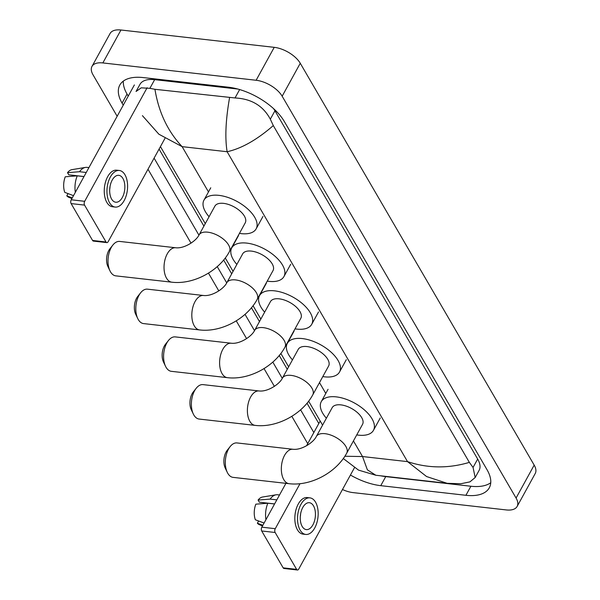 <?xml version="1.0" encoding="UTF-8"?>
<svg xmlns="http://www.w3.org/2000/svg" width="600" height="600" viewBox="0 0 600 600"><rect width="100%" height="100%" fill="white"/><g stroke="black" fill="none" stroke-linecap="round" stroke-linejoin="round"><path stroke-width="0.9" d="M297.435 570L283.995 568.477A2.708 1.5 -83.5 0 1 283.163 567.847L296.61 569.37A2.708 1.5 96.5 0 0 297.435 570A2.708 1.5 96.5 0 0 298.755 569.048L354.405 467.82M261.697 530.97A2.708 1.5 -83.5 0 1 261.817 527.175L275.265 528.69A2.708 1.5 96.5 0 0 275.145 532.493L261.697 530.97L283.163 567.847M320.183 421.013L306.593 445.725M285.915 483.338L261.817 527.175M275.145 532.493L296.61 569.37M275.265 528.69L300 483.69M302.19 526.447A13.538 7.485 96.5 0 0 306.33 529.605A13.538 7.485 96.5 0 0 314.43 521.183A13.538 7.485 96.5 0 0 313.507 505.868A13.538 7.485 96.5 0 0 309.368 502.71A13.538 7.485 96.5 0 0 301.267 511.132A13.538 7.485 96.5 0 0 302.19 526.447M300.285 516.787A13.538 7.485 96.5 0 0 300.623 513.855M309.915 497.865L307.23 497.565A18.405 10.185 96.5 0 0 296.205 509.025A18.405 10.185 96.5 0 0 297.465 529.852A18.405 10.185 96.5 0 0 303.09 534.143L305.782 534.45A18.405 10.185 96.5 0 0 316.8 522.99A18.405 10.185 96.5 0 0 315.54 502.162A18.405 10.185 96.5 0 0 309.915 497.865A18.405 10.185 96.5 0 0 298.89 509.325A18.405 10.185 96.5 0 0 300.15 530.153A18.405 10.185 96.5 0 0 305.782 534.45M279.517 494.978L277.59 494.76A17.865 9.885 96.5 0 0 276.045 494.798A17.865 9.885 96.5 0 0 270.105 499.103L258.097 500.055L259.343 502.192L274.597 503.918M276.832 499.86L270.105 499.103M264.09 523.035L255.345 519.757A14.078 7.785 96.5 0 1 255.84 504.173L267.84 503.22L274.567 503.978M267.84 503.22A17.865 9.885 96.5 0 0 265.935 519.675M276.045 494.798L262.5 497.04A14.078 7.785 96.5 0 0 258.097 500.055M258.615 520.98L257.377 523.23L262.853 525.293M257.377 523.23A14.078 7.785 96.5 0 0 259.373 524.67L262.493 525.945M227.257 472.305L225.202 468A11.91 6.585 -83.5 0 1 227.205 450.3L230.167 446.565A17.325 9.585 96.5 0 0 227.257 472.305A17.325 9.585 96.5 0 0 227.79 473.325A17.325 9.585 96.5 0 0 233.085 477.368L289.103 483.697A17.325 9.585 -83.5 0 1 283.808 479.655A17.325 9.585 -83.5 0 1 282.623 460.05A17.325 9.585 -83.5 0 1 292.995 449.272L236.978 442.935A17.325 9.585 96.5 0 0 230.167 446.565M316.343 436.478A17.325 8.61 -151.2 0 1 325.043 433.688A17.325 8.61 -151.2 0 1 345.862 446.445A17.325 8.61 -151.2 0 1 346.702 453.173L362.543 424.35A17.325 8.61 -151.2 0 0 357.577 412.732A17.325 8.61 -151.2 0 0 340.882 404.873A17.325 8.61 -151.2 0 0 332.183 407.662L316.343 436.478C313.545 442.447 301.657 450.338 292.995 449.272M326.385 418.207A29.775 14.797 28.8 0 1 321.27 401.662A29.775 14.797 28.8 0 1 336.225 396.87A29.775 14.797 28.8 0 1 364.928 410.377A29.775 14.797 28.8 0 1 373.455 430.35A29.775 14.797 28.8 0 1 358.5 435.143A29.775 14.797 28.8 0 1 356.745 434.895M193.312 414L191.257 409.695A11.91 6.585 -83.5 0 1 193.26 391.995L196.222 388.252A17.325 9.585 96.5 0 0 193.312 414A17.325 9.585 96.5 0 0 193.845 415.013A17.325 9.585 96.5 0 0 199.14 419.055L255.165 425.385A17.325 9.585 -83.5 0 1 249.862 421.35A17.325 9.585 -83.5 0 1 248.678 401.745A17.325 9.585 -83.5 0 1 259.058 390.96L203.032 384.623A17.325 9.585 96.5 0 0 196.222 388.252M282.397 378.165A17.325 8.61 -151.2 0 1 291.097 375.382A17.325 8.61 -151.2 0 1 311.918 388.132A17.325 8.61 -151.2 0 1 312.757 394.86L328.597 366.045A17.325 8.61 -151.2 0 0 323.64 354.42A17.325 8.61 -151.2 0 0 306.938 346.56A17.325 8.61 -151.2 0 0 298.237 349.35L282.397 378.165C279.6 384.135 267.712 392.033 259.058 390.96M292.44 359.895A29.775 14.797 28.8 0 1 287.325 343.35A29.775 14.797 28.8 0 1 302.28 338.565A29.775 14.797 28.8 0 1 330.983 352.072A29.775 14.797 28.8 0 1 339.51 372.038A29.775 14.797 28.8 0 1 324.562 376.83A29.775 14.797 28.8 0 1 322.8 376.59M165.525 366.263L163.47 361.957A11.91 6.585 -83.5 0 1 165.472 344.257L168.435 340.522A17.325 9.585 96.5 0 0 165.525 366.263A17.325 9.585 96.5 0 0 166.058 367.282A17.325 9.585 96.5 0 0 171.352 371.325L227.377 377.655A17.325 9.585 -83.5 0 1 222.075 373.612A17.325 9.585 -83.5 0 1 220.89 354.007A17.325 9.585 -83.5 0 1 231.27 343.23L175.245 336.892A17.325 9.585 96.5 0 0 168.435 340.522M254.61 330.435A17.325 8.61 -151.2 0 1 263.31 327.645A17.325 8.61 -151.2 0 1 284.13 340.403A17.325 8.61 -151.2 0 1 284.97 347.13L300.81 318.308A17.325 8.61 -151.2 0 0 295.853 306.69A17.325 8.61 -151.2 0 0 279.15 298.83A17.325 8.61 -151.2 0 0 270.45 301.62L254.61 330.435C251.812 336.405 239.925 344.295 231.27 343.23M264.653 312.165A29.775 14.797 28.8 0 1 259.538 295.62A29.775 14.797 28.8 0 1 274.493 290.827A29.775 14.797 28.8 0 1 303.195 304.335A29.775 14.797 28.8 0 1 311.722 324.308A29.775 14.797 28.8 0 1 296.775 329.1A29.775 14.797 28.8 0 1 295.013 328.853M137.738 318.532L135.683 314.228A11.91 6.585 -83.5 0 1 137.685 296.528L140.648 292.785A17.325 9.585 96.5 0 0 137.738 318.532A17.325 9.585 96.5 0 0 138.27 319.545A17.325 9.585 96.5 0 0 143.565 323.587L199.59 329.925A17.325 9.585 -83.5 0 1 194.295 325.882A17.325 9.585 -83.5 0 1 193.103 306.278A17.325 9.585 -83.5 0 1 203.483 295.493L147.458 289.163A17.325 9.585 96.5 0 0 140.648 292.785M226.822 282.705A17.325 8.61 -151.2 0 1 235.522 279.915A17.325 8.61 -151.2 0 1 256.343 292.665A17.325 8.61 -151.2 0 1 257.183 299.392L273.03 270.577A17.325 8.61 -151.2 0 0 268.065 258.96A17.325 8.61 -151.2 0 0 251.362 251.1A17.325 8.61 -151.2 0 0 242.663 253.882L226.822 282.705C224.025 288.675 212.138 296.565 203.483 295.493M236.865 264.428A29.775 14.797 28.8 0 1 231.75 247.882A29.775 14.797 28.8 0 1 246.705 243.097A29.775 14.797 28.8 0 1 275.407 256.605A29.775 14.797 28.8 0 1 283.935 276.577A29.775 14.797 28.8 0 1 268.987 281.362A29.775 14.797 28.8 0 1 267.225 281.123M109.95 270.795L107.895 266.49A11.91 6.585 -83.5 0 1 109.898 248.79L112.86 245.055A17.325 9.585 96.5 0 0 109.95 270.795A17.325 9.585 96.5 0 0 110.483 271.815A17.325 9.585 96.5 0 0 115.778 275.858L171.803 282.188A17.325 9.585 -83.5 0 1 166.507 278.145A17.325 9.585 -83.5 0 1 165.315 258.548A17.325 9.585 -83.5 0 1 175.695 247.763L119.67 241.425A17.325 9.585 96.5 0 0 112.86 245.055M199.035 234.968A17.325 8.61 -151.2 0 1 207.735 232.178A17.325 8.61 -151.2 0 1 228.555 244.935A17.325 8.61 -151.2 0 1 229.395 251.663L245.243 222.84A17.325 8.61 -151.2 0 0 240.278 211.222A17.325 8.61 -151.2 0 0 223.575 203.362A17.325 8.61 -151.2 0 0 214.875 206.153L199.035 234.968C196.237 240.938 184.35 248.827 175.695 247.763M209.077 216.697A29.775 14.797 28.8 0 1 203.962 200.153A29.775 14.797 28.8 0 1 218.917 195.36A29.775 14.797 28.8 0 1 247.62 208.868A29.775 14.797 28.8 0 1 256.147 228.84A29.775 14.797 28.8 0 1 241.2 233.632A29.775 14.797 28.8 0 1 239.438 233.392M106.86 242.618L93.412 241.095A2.708 1.5 -83.5 0 1 92.588 240.465L106.028 241.987A2.708 1.5 96.5 0 0 106.86 242.618A2.708 1.5 96.5 0 0 108.172 241.665L164.925 138.435M71.115 203.587A2.708 1.5 -83.5 0 1 71.235 199.785L84.683 201.308A2.708 1.5 96.5 0 0 84.562 205.11L71.115 203.587L92.588 240.465M134.377 84.93L71.235 199.785M84.562 205.11L106.028 241.987M84.683 201.308L147.12 87.735M111.608 199.065A13.538 7.485 96.5 0 0 115.748 202.222A13.538 7.485 96.5 0 0 123.855 193.8A13.538 7.485 96.5 0 0 122.925 178.485A13.538 7.485 96.5 0 0 118.785 175.328A13.538 7.485 96.5 0 0 110.685 183.75A13.538 7.485 96.5 0 0 111.608 199.065M109.71 189.405A13.538 7.485 96.5 0 0 110.04 186.472M119.333 170.483L116.648 170.183A18.405 10.185 96.5 0 0 105.623 181.635A18.405 10.185 96.5 0 0 106.882 202.47A18.405 10.185 96.5 0 0 112.507 206.76L115.2 207.067A18.405 10.185 96.5 0 0 126.225 195.608A18.405 10.185 96.5 0 0 124.965 174.78A18.405 10.185 96.5 0 0 119.333 170.483A18.405 10.185 96.5 0 0 108.315 181.942A18.405 10.185 96.5 0 0 109.575 202.77A18.405 10.185 96.5 0 0 115.2 207.067M88.935 167.595L87.008 167.377A17.865 9.885 96.5 0 0 85.463 167.415A17.865 9.885 96.5 0 0 79.523 171.72L67.515 172.672L68.767 174.81L84.023 176.535M86.25 172.477L79.523 171.72M73.508 195.653L64.77 192.368A14.078 7.785 96.5 0 1 65.258 176.79L77.265 175.837L83.985 176.595M77.265 175.837A17.865 9.885 96.5 0 0 75.352 192.292M85.463 167.415L71.918 169.65A14.078 7.785 96.5 0 0 67.515 172.672M68.032 193.597L66.795 195.847L72.27 197.91M66.795 195.847A14.078 7.785 96.5 0 0 68.79 197.288L71.91 198.562M117.15 116.265L93.03 74.828A21.652 10.762 28.8 0 1 91.98 66.42L110.085 33.487A21.652 10.762 28.8 0 1 120.96 30L274.23 47.332A21.652 10.762 28.8 0 1 300.263 63.27L534.18 465.112A21.652 10.762 28.8 0 1 535.23 473.513L517.125 506.452A21.652 10.762 28.8 0 1 506.25 509.933L352.98 492.6A21.652 10.762 28.8 0 1 342.48 489.518M91.98 66.42A21.652 10.762 28.8 0 1 102.855 62.932L256.125 80.265A21.652 10.762 28.8 0 1 282.157 96.21L516.075 498.045A21.652 10.762 28.8 0 1 517.125 506.452M307.733 443.647L291.825 416.317M274.38 386.355L264.038 368.587M246.593 338.618L236.25 320.85M218.805 290.888L208.462 273.12M191.017 243.15L147.99 169.238M350.438 475.035A46.56 23.138 -151.2 0 0 380.76 485.67L465.915 495.3A46.56 23.138 -151.2 0 0 489.293 487.808A46.56 23.138 -151.2 0 0 487.035 469.732L284.303 121.477A46.56 23.138 -151.2 0 0 228.345 87.195L143.197 77.573A46.56 23.138 -151.2 0 0 119.812 85.058A46.56 23.138 -151.2 0 0 122.07 103.132L123.255 105.165M154.095 158.137L198.93 235.163M217.237 266.618L226.718 282.892M245.025 314.347L254.505 330.63M272.812 362.085L282.285 378.36M300.6 409.815L313.837 432.548M380.558 475.785A46.56 23.138 -151.2 0 0 385.74 476.61L470.895 486.24A46.56 23.138 -151.2 0 0 490.755 482.715M123.33 81.097A46.56 23.138 -151.2 0 0 127.05 94.073L128.235 96.113M159.067 149.085L203.91 226.103M223.657 260.032L231.697 273.84M251.445 307.763L259.485 321.57M279.233 355.5L287.272 369.308M307.02 403.23L318.817 423.495M237.877 89.055L154.657 79.65A29.235 14.527 -151.2 0 0 139.972 84.352L136.058 91.47L141.248 87.825L149.88 88.335L154.942 89.302L235.028 97.958C251.445 98.752 263.205 105.833 270.322 119.198L273.3 125.587C256.95 139.815 241.553 148.53 227.123 151.733C224.865 137.925 225.675 119.925 229.56 97.733M344.858 456.255L362.52 456.54L367.38 469.838L375.84 475.252L447.158 483.315L426.592 476.55L407.52 461.625C427.748 468.375 448.357 468.623 469.357 462.375L473.055 467.452L475.178 477.525L479.092 470.408A29.235 14.527 -151.2 0 0 477.675 459.06L274.942 110.797A29.235 14.527 -151.2 0 0 273.48 108.555M469.357 462.375L273.3 125.587M475.178 477.525L469.92 481.875L460.822 483.743L447.158 483.315M154.942 89.302C158.7 112.275 167.767 131.385 182.123 146.648L158.873 134.205L142.417 115.65M353.43 440.925L362.52 456.54L407.52 461.625L227.123 151.733L182.123 146.648L208.485 191.933M319.493 382.612L325.793 393.442M282.157 96.21L300.263 63.27M256.125 80.265L274.23 47.332M102.855 62.932L120.96 30M516.075 498.045L534.18 465.112M470.895 486.24L465.915 495.3M385.74 476.61L380.76 485.67M127.05 94.073L122.07 103.132M154.657 79.65L149.88 88.335M239.647 89.558L235.028 97.958M274.942 110.797L270.322 119.198M477.675 459.06L473.055 467.452M346.702 453.173C336.21 472.635 310.71 486.338 289.103 483.697M373.455 430.35L380.243 417.998M321.27 401.662L328.058 389.31M312.757 394.86C302.265 414.322 276.765 428.025 255.165 425.385M339.51 372.038L346.305 359.692M287.325 343.35L294.12 331.005M284.97 347.13C274.478 366.593 248.978 380.295 227.377 377.655M311.722 324.308L318.517 311.955M259.538 295.62L266.332 283.267M257.183 299.392C246.69 318.862 221.19 332.558 199.59 329.925M283.935 276.577L290.73 264.225M231.75 247.882L238.545 235.538M229.395 251.663C218.903 271.125 193.41 284.827 171.803 282.188M256.147 228.84L262.942 216.487M203.962 200.153L210.757 187.8M322.575 425.13L308.64 401.19M288.638 366.817L280.853 353.46M260.85 319.087L253.065 305.722M233.062 271.358L225.278 257.993M205.275 223.62L160.433 146.602M375.84 475.252L358.538 470.123L343.298 458.535"/></g></svg>
